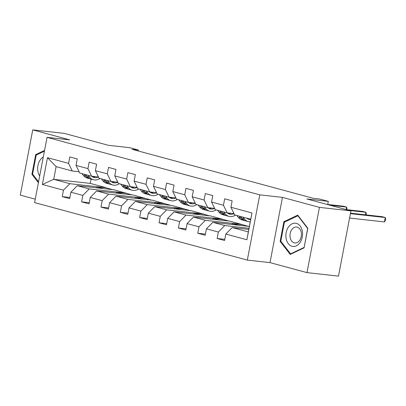 <?xml version="1.0" encoding="UTF-8"?>
<svg xmlns="http://www.w3.org/2000/svg" width="406" height="406" viewBox="0 0 406 406"><rect width="100%" height="100%" fill="white"/><g stroke="black" fill="none" stroke-linecap="round" stroke-linejoin="round"><path stroke-width="0.61" d="M306.987 272.619L338.492 276.126L350.936 210.881L319.436 207.375L282.449 197.377L259.764 194.85L247.32 260.094L270.005 262.621L306.987 272.619L319.436 207.375M259.764 194.85L47.045 137.35L34.601 202.594L247.32 260.094M47.045 137.35L69.73 139.872L32.744 129.874L20.3 195.119L35.256 199.163M32.744 129.874L64.249 133.381L108.311 145.292L129.732 147.677L138.421 150.027L132.117 149.327L313.315 198.306L319.618 199.006L328.307 201.356L306.88 198.97L350.936 210.881M248.792 229.42L232.181 227.573L248.315 231.933L250.735 219.235L234.602 214.875L230.907 207.263L232.136 200.823L224.685 198.813L223.457 205.248L211.546 202.026L212.774 195.59L205.324 193.581L204.096 200.016L192.185 196.793L193.413 190.358L185.963 188.343L184.735 194.778L172.824 191.561L174.052 185.126L166.602 183.111L165.379 189.546L153.463 186.329L154.691 179.888L147.246 177.879L146.018 184.314L134.102 181.091L135.33 174.656L127.885 172.646L126.657 179.082L114.741 175.859L115.969 169.424L108.524 167.409L107.296 173.849L95.38 170.627L96.608 164.191L89.163 162.177L87.935 168.612L76.018 165.394L77.247 158.954L69.802 156.944L68.573 163.379L47.477 157.675L42.361 184.481L53.714 179.33L69.847 183.69L106.392 187.76L90.259 183.395L53.714 179.33L56.135 166.633L47.477 157.675M230.907 207.263L252.004 212.962L246.889 239.768L225.792 234.064L224.564 240.499L217.119 238.484L224.787 239.342M42.361 184.481L63.458 190.181L62.235 196.621L69.68 198.63L70.908 192.195L82.819 195.418L81.591 201.853L89.041 203.863L90.269 197.428L102.18 200.65L100.952 207.085L108.402 209.1L109.63 202.66L121.541 205.883L120.313 212.318L127.763 214.332L128.991 207.897L140.902 211.115L139.674 217.555L147.124 219.565L148.347 213.13L160.263 216.352L159.035 222.787L166.48 224.797L167.708 218.362L179.625 221.585L178.396 228.02L185.841 230.035L187.07 223.594L198.986 226.817L197.758 233.252L205.203 235.267L206.431 228.832L218.347 232.049L217.119 238.484M211.546 202.026L215.241 209.643L227.152 212.861L233.993 213.622M249.015 228.263L224.731 225.558L212.82 222.336L249.365 226.406M227.152 212.861L223.457 205.248M218.347 232.049L224.731 225.558M206.431 228.832L212.82 222.336M192.185 196.793L195.88 204.406L207.796 207.628L214.632 208.39M241.92 224.391L205.37 220.326L193.459 217.103L230.004 221.174L248.198 226.274M207.796 207.628L204.096 200.016M198.986 226.817L205.37 220.326M187.07 223.594L193.459 217.103M172.824 191.561L176.519 199.173L188.435 202.396L195.271 203.157M222.559 219.159L186.009 215.094L174.098 211.871L210.643 215.936L228.837 221.042M188.435 202.396L184.735 194.778M179.625 221.585L186.009 215.094M167.708 218.362L174.098 211.871M153.463 186.329L157.158 193.941L169.074 197.164L175.91 197.925M203.198 213.926L166.648 209.856L154.737 206.639L191.282 210.704L209.476 215.809M169.074 197.164L165.379 189.546M160.263 216.352L166.648 209.856M148.347 213.13L154.737 206.639M134.102 181.091L137.796 188.709L149.712 191.926L156.549 192.688M183.837 208.694L147.292 204.624L135.376 201.401L171.921 205.472L190.115 210.577M149.712 191.926L146.018 184.314M140.902 211.115L147.292 204.624M128.991 207.897L135.376 201.401M114.741 175.859L118.435 183.476L130.351 186.694L137.187 187.455M164.476 203.457L127.931 199.392L116.014 196.169L152.56 200.239L170.753 205.34M130.351 186.694L126.657 179.082M121.541 205.883L127.931 199.392M109.63 202.66L116.014 196.169M95.38 170.627L99.074 178.239L110.99 181.462L117.831 182.223A11.434 8.003 105.1 0 1 113.416 182.736A11.434 8.003 105.1 0 1 111.087 181.472M145.115 198.224L108.569 194.159L96.653 190.937L133.198 195.007L151.392 200.107M110.99 181.462L107.296 173.849M102.18 200.65L108.569 194.159M90.269 197.428L96.653 190.937M76.018 165.394L79.713 173.007L91.629 176.229L98.47 176.991A11.434 8.003 105.1 0 1 94.055 177.498A11.434 8.003 105.1 0 1 91.726 176.24M125.753 192.992L89.208 188.922L77.292 185.704L113.837 189.769L132.036 194.875M91.629 176.229L87.935 168.612M82.819 195.418L89.208 188.922M70.908 192.195L77.292 185.704M56.135 166.633L72.268 170.992L79.109 171.753M72.268 170.992L68.573 163.379M63.458 190.181L69.847 183.69M327.688 204.594L328.307 201.356M138.238 150.981L138.421 150.027M91.076 179.117L90.259 183.395M96.719 187.866L96.907 186.882L106.392 187.76M106.357 187.932L112.675 189.643M246.889 239.768L248.315 231.933M250.735 219.235L252.004 212.962M225.792 234.064L232.181 227.573M62.235 196.621L69.898 197.473M96.907 186.882L103.22 188.587M116.08 193.099L116.268 192.114L125.718 193.17M116.268 192.114L122.582 193.824M81.591 201.853L89.259 202.706M135.442 198.331L135.629 197.352L145.079 198.402M135.629 197.352L141.943 199.057M100.952 207.085L108.62 207.938M154.803 203.568L154.99 202.584L164.44 203.634M154.99 202.584L161.304 204.289M120.313 212.318L127.981 213.17M174.164 208.801L174.352 207.816L183.801 208.867M174.352 207.816L180.665 209.521M139.674 217.555L147.342 218.408M193.525 214.033L193.713 213.048L203.162 214.104M193.713 213.048L200.026 214.759M159.035 222.787L166.704 223.64M212.886 219.265L213.074 218.286L222.524 219.336M213.074 218.286L219.387 219.991M178.396 228.02L186.065 228.872M232.247 224.498L232.435 223.518L241.885 224.569M232.435 223.518L238.748 225.223M197.758 233.252L205.426 234.105M44.553 150.403L35.657 154.635L31.912 174.286L38.397 182.675M282.449 197.377L270.005 262.621M307.824 228.208L297.72 215.144L283.87 221.732L280.125 241.382L290.224 254.445L304.074 247.858L307.824 228.208M32.805 174.387L31.912 174.286M36.855 154.772L35.657 154.635M281.018 241.484L280.125 241.382M285.068 221.869L283.87 221.732M81.885 173.595L83.392 175.478A13.774 9.642 105.1 0 0 87.239 178.082L89.599 178.721A13.774 9.642 105.1 0 0 90.355 178.879M88.092 175.27L89.599 177.153A13.774 9.642 105.1 0 0 93.446 179.762A13.774 9.642 105.1 0 0 99.957 178.478M84.245 174.23L85.752 176.113A13.774 9.642 105.1 0 0 89.599 178.721M93.38 176.422A11.434 8.003 -74.9 0 1 92.228 176.63M230.319 175.869L228.933 175.493M230.451 175.905L225.832 174.656M93.446 179.762L91.086 179.122A13.774 9.642 -74.9 0 1 87.244 176.514L85.732 174.636M92.913 177.052A11.434 8.003 105.1 0 0 95.42 176.651M43.295 157.015A11.703 8.308 -83.6 0 0 40.118 160.106A11.703 8.308 -83.6 0 0 39.676 175.991M38.56 181.827L32.592 174.108L36.225 155.072L44.406 151.179M296.41 223.361A11.703 8.308 -83.6 0 0 286.159 232.643A11.703 8.308 -83.6 0 0 292.041 246.285A11.703 8.308 -83.6 0 0 302.292 237.002A11.703 8.308 -83.6 0 0 296.41 223.361M297.212 227.142A8.013 5.689 -83.6 0 0 296.603 227.025A8.013 5.689 -83.6 0 0 290.123 233.927A8.013 5.689 -83.6 0 0 294.223 242.834A8.013 5.689 -83.6 0 0 294.832 242.95A8.013 5.689 -83.6 0 0 301.313 236.053A8.013 5.689 -83.6 0 0 297.212 227.142M304.013 247.477L290.594 253.862L280.805 241.205L284.439 222.168L297.857 215.784L307.647 228.441L304.145 247.493M291.29 253.938L290.594 253.862M298.248 215.83L297.857 215.784M101.246 178.828L102.754 180.711A13.774 9.642 105.1 0 0 106.6 183.314L108.96 183.954A13.774 9.642 105.1 0 0 109.716 184.111M107.453 180.503L108.96 182.385A13.774 9.642 105.1 0 0 112.807 184.994A13.774 9.642 105.1 0 0 119.318 183.71M103.606 179.467L105.113 181.345A13.774 9.642 105.1 0 0 108.96 183.954M112.741 181.655A11.434 8.003 -74.9 0 1 111.589 181.868M249.68 181.101L248.294 180.731M249.812 181.137L245.194 179.888M112.807 184.994L110.447 184.354A13.774 9.642 -74.9 0 1 106.6 181.751L105.093 179.868M112.274 182.284A11.434 8.003 105.1 0 0 114.781 181.883M120.607 184.06L122.115 185.943A13.774 9.642 105.1 0 0 125.961 188.551L128.321 189.186A13.774 9.642 105.1 0 0 129.078 189.343M126.814 185.74L128.321 187.623A13.774 9.642 105.1 0 0 132.168 190.226A13.774 9.642 105.1 0 0 138.679 188.947M130.448 186.704A11.434 8.003 105.1 0 0 132.777 187.968A11.434 8.003 105.1 0 0 137.192 187.46M122.967 184.7L124.475 186.582A13.774 9.642 105.1 0 0 128.321 189.186M132.102 186.892A11.434 8.003 -74.9 0 1 130.95 187.1M269.041 186.339L267.655 185.963M269.173 186.374L264.55 185.126M132.168 190.226L129.808 189.587A13.774 9.642 -74.9 0 1 125.961 186.983L124.454 185.1M131.635 187.521A11.434 8.003 105.1 0 0 134.142 187.115M139.969 189.292L141.476 191.175A13.774 9.642 105.1 0 0 145.323 193.784L147.682 194.418A13.774 9.642 105.1 0 0 148.439 194.581M146.175 190.972L147.682 192.855A13.774 9.642 105.1 0 0 151.529 195.459A13.774 9.642 105.1 0 0 158.035 194.18M149.809 191.942A11.434 8.003 105.1 0 0 152.138 193.2A11.434 8.003 105.1 0 0 156.554 192.698M142.328 189.932L143.836 191.815A13.774 9.642 105.1 0 0 147.682 194.418M151.463 192.124A11.434 8.003 -74.9 0 1 150.306 192.332M288.402 191.571L287.017 191.196M288.534 191.607L283.911 190.358M151.529 195.459L149.169 194.824A13.774 9.642 -74.9 0 1 145.323 192.216L143.815 190.333M150.996 192.754A11.434 8.003 105.1 0 0 153.504 192.353M159.33 194.53L160.837 196.413A13.774 9.642 105.1 0 0 164.684 199.016L167.044 199.656A13.774 9.642 105.1 0 0 167.8 199.813M165.536 196.205L167.044 198.087A13.774 9.642 105.1 0 0 170.89 200.696A13.774 9.642 105.1 0 0 177.397 199.412M169.17 197.174A11.434 8.003 105.1 0 0 171.499 198.432A11.434 8.003 105.1 0 0 175.915 197.93M161.69 195.164L163.197 197.047A13.774 9.642 105.1 0 0 167.044 199.656M170.825 197.357A11.434 8.003 -74.9 0 1 169.667 197.565M307.763 196.803L306.378 196.428M307.895 196.839L303.272 195.59M170.89 200.696L168.531 200.056A13.774 9.642 -74.9 0 1 164.684 197.448L163.176 195.57M170.358 197.986A11.434 8.003 105.1 0 0 172.86 197.585M178.691 199.762L180.198 201.645A13.774 9.642 105.1 0 0 184.045 204.248L186.4 204.888A13.774 9.642 105.1 0 0 187.156 205.045M184.897 201.437L186.405 203.32A13.774 9.642 105.1 0 0 190.252 205.928A13.774 9.642 105.1 0 0 196.758 204.644M188.531 202.406A11.434 8.003 105.1 0 0 190.861 203.67A11.434 8.003 105.1 0 0 195.276 203.162M181.046 200.397L182.558 202.279A13.774 9.642 105.1 0 0 186.4 204.888M190.186 202.589A11.434 8.003 -74.9 0 1 189.029 202.802M190.252 205.928L187.892 205.289A13.774 9.642 -74.9 0 1 184.045 202.685L182.538 200.803M189.714 203.218A11.434 8.003 105.1 0 0 192.221 202.817M198.052 204.994L199.559 206.877A13.774 9.642 105.1 0 0 203.406 209.481L205.761 210.12A13.774 9.642 105.1 0 0 206.517 210.278M204.254 206.674L205.766 208.557A13.774 9.642 105.1 0 0 209.608 211.161A13.774 9.642 105.1 0 0 216.119 209.882M207.892 207.639A11.434 8.003 105.1 0 0 210.222 208.902A11.434 8.003 105.1 0 0 214.637 208.395M200.407 205.634L201.919 207.517A13.774 9.642 105.1 0 0 205.761 210.12M209.547 207.821A11.434 8.003 -74.9 0 1 208.39 208.034M346.044 209.557L346.521 207.055L329.976 205.213M346.719 209.663L346.978 208.308L346.521 207.055L343.42 206.218L327.713 204.467M209.608 211.161L207.253 210.521A13.774 9.642 -74.9 0 1 203.406 207.918L201.899 206.035M209.075 208.451A11.434 8.003 105.1 0 0 211.582 208.05M217.413 210.227L218.92 212.11A13.774 9.642 105.1 0 0 222.767 214.718L225.122 215.353A13.774 9.642 105.1 0 0 225.878 215.515M223.615 211.907L225.127 213.789A13.774 9.642 105.1 0 0 228.969 216.393A13.774 9.642 105.1 0 0 235.48 215.114M227.253 212.871A11.434 8.003 105.1 0 0 229.583 214.135A11.434 8.003 105.1 0 0 233.998 213.627M219.768 210.866L221.275 212.749A13.774 9.642 105.1 0 0 225.122 215.353M228.903 213.059A11.434 8.003 -74.9 0 1 227.751 213.267M365.4 214.82L365.882 212.287L349.338 210.445M366.08 214.896L366.339 213.541L365.882 212.287L362.781 211.45L346.232 209.608M228.969 216.393L226.614 215.759A13.774 9.642 -74.9 0 1 222.767 213.15L221.26 211.267M228.436 213.688A11.434 8.003 105.1 0 0 230.943 213.282M236.774 215.464L238.281 217.342A13.774 9.642 105.1 0 0 242.128 219.95L244.483 220.59A13.774 9.642 105.1 0 0 245.239 220.747M242.976 217.139L244.488 219.022A13.774 9.642 105.1 0 0 248.33 221.625A13.774 9.642 105.1 0 0 250.233 221.864M246.64 218.129A11.434 8.003 105.1 0 0 248.944 219.367A11.434 8.003 105.1 0 0 250.675 219.56M239.129 216.099L240.636 217.981A13.774 9.642 105.1 0 0 244.483 220.59M247.711 218.418A11.434 8.003 -74.9 0 1 247.112 218.499M349.571 218.052L384.406 221.93L385.243 217.525L350.414 213.647M384.406 221.93L385.365 220.539L385.7 218.773L385.243 217.525L382.142 216.682L350.505 213.16M248.33 221.625L245.975 220.991A13.774 9.642 -74.9 0 1 242.128 218.382L240.621 216.505M247.797 218.92A11.434 8.003 105.1 0 0 249.198 218.824M85.752 176.113L83.392 175.478M89.599 177.153L87.244 176.514M105.113 181.345L102.754 180.711M108.96 182.385L106.6 181.751M124.475 186.582L122.115 185.943M128.321 187.623L125.961 186.983M143.836 191.815L141.476 191.175M147.682 192.855L145.323 192.216M163.197 197.047L160.837 196.413M167.044 198.087L164.684 197.448M182.558 202.279L180.198 201.645M186.405 203.32L184.045 202.685M201.919 207.517L199.559 206.877M205.766 208.557L203.406 207.918M221.275 212.749L218.92 212.11M225.127 213.789L222.767 213.15M240.636 217.981L238.281 217.342M244.488 219.022L242.128 218.382"/></g></svg>
